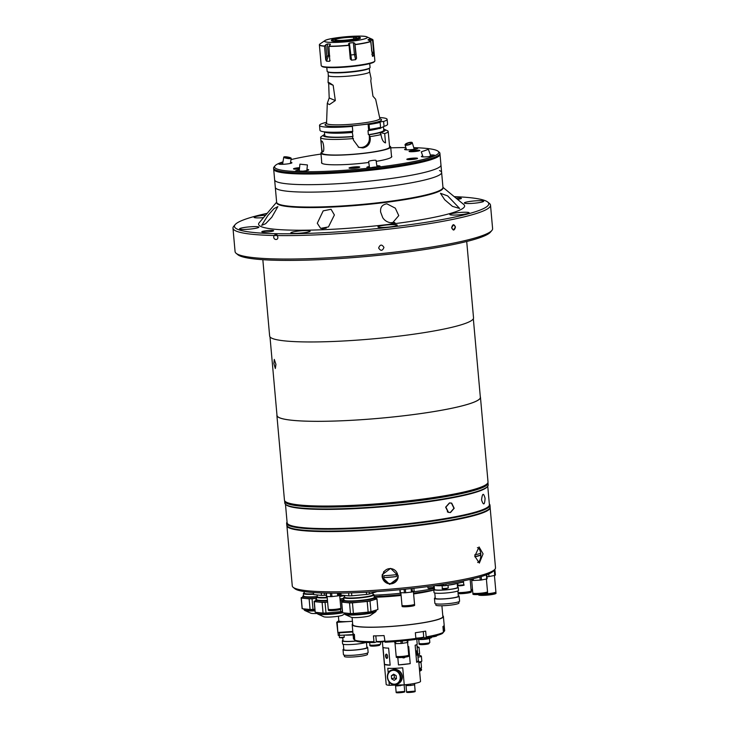 <?xml version="1.0" encoding="UTF-8"?>
<svg xmlns="http://www.w3.org/2000/svg" width="729" height="729" viewBox="0 0 729 729"><rect width="100%" height="100%" fill="white"/><g stroke="black" fill="none" stroke-linecap="round" stroke-linejoin="round"><path stroke-width="1.09" d="M321.908 152.069A35.01 4.101 -5.1 0 0 320.924 153.172A35.01 4.101 -5.1 0 0 363.662 153.372A35.01 4.101 -5.1 0 0 390.68 146.948A35.01 4.101 -5.1 0 0 389.514 146.037M324.432 131.84L324.76 135.512A29.625 3.463 174.9 0 0 352.991 136.46L352.317 136.542L353.565 140.278L358.777 147.331L362.942 147.941C367.899 146.821 370.35 143.622 370.296 138.346L369.348 134.737L369.339 137.945A8.62 8.356 -67.1 0 1 358.203 147.067M383.682 129.124A31.128 3.645 174.9 0 1 384.557 129.425L387.427 130.719A33.935 3.973 174.9 0 1 388.211 131.457L389.605 147.039A33.935 3.973 174.9 0 1 363.416 153.272A33.935 3.973 174.9 0 1 321.999 153.072L320.614 137.489A33.935 3.973 174.9 0 1 321.252 136.624L323.849 134.847A31.128 3.645 174.9 0 1 324.66 134.391M369.439 129.58A33.935 3.973 174.9 0 1 374.779 129.498M388.211 131.457A33.935 3.973 174.9 0 1 384.693 133.58L380.019 132.505L381.358 136.277C382.124 140.105 383.509 142.31 385.523 142.893L384.693 133.58M381.203 134.546A33.935 3.973 174.9 0 1 370.141 136.615M326.756 123.666L326.31 123.939L326.556 123.283A26.754 3.126 -5.1 0 0 359.206 123.483A26.754 3.126 -5.1 0 0 379.845 118.526L375.635 99.235L372.956 96.219L370.806 80.955L371.097 78.468L369.639 71.788A20.74 2.424 174.9 0 1 353.638 75.616A20.74 2.424 174.9 0 1 328.323 75.488A20.74 2.424 174.9 0 1 328.323 75.451L328.068 82.432L328.679 83.398L329.189 97.968L327.294 103.372L329.453 104.566L335.322 100.556L329.189 97.968M369.63 71.77A20.74 2.424 174.9 0 1 369.639 71.806L369.321 68.253M369.721 63.633L370.068 67.469A21.542 2.524 174.9 0 1 369.658 68.025L368.91 68.535A20.74 2.424 174.9 0 1 353.301 71.806A20.74 2.424 174.9 0 1 328.469 72.144L327.64 71.77A21.542 2.524 174.9 0 1 327.139 71.305L326.802 67.46M369.658 68.025A21.542 2.524 174.9 0 1 353.437 71.424A21.542 2.524 174.9 0 1 327.64 71.77M322.683 151.723C324.715 152.662 323.712 141.353 321.726 141.071C320.587 140.023 321.598 151.34 322.683 151.723L322.829 151.741M379.627 117.533A33.935 3.973 174.9 0 1 387.126 119.337A33.935 3.973 174.9 0 1 383.609 121.461L384.046 126.381A33.935 3.973 174.9 0 0 387.573 124.258L387.126 119.337M369.503 129.416L369.065 124.495L368.099 124.085L368.683 130.619L369.503 129.416A33.935 3.973 174.9 0 0 380.565 127.347L380.128 122.417L379.08 121.98L383.609 121.461M380.565 127.347L379.864 128.596L379.572 127.575M379.937 128.477L384.046 126.381M380.128 122.417A33.935 3.973 174.9 0 1 369.065 124.495M335.322 100.556L333.171 85.293L328.679 83.398C327.148 81.52 328.642 82.149 333.171 85.293M368.099 124.085L351.369 126.017L352.335 126.418A33.935 3.973 174.9 0 1 319.53 125.37A33.935 3.973 174.9 0 1 326.592 122.262M352.335 126.418L352.772 131.348L352.262 132.678L351.852 131.42M352.772 131.348A33.935 3.973 174.9 0 1 319.967 130.291L319.53 125.37M352.617 136.669A31.128 3.645 174.9 0 1 323.849 134.847M330.027 133.024A29.625 3.463 174.9 0 1 333.399 132.25M352.991 136.46L352.326 132.505M351.952 132.523A29.625 3.463 174.9 0 1 324.596 131.858M338.621 133.197L338.529 132.177M368.683 130.619L367.999 130.691L368.364 134.692L369.038 134.61M374.697 128.568A29.625 3.463 174.9 0 1 378.151 128.732M383.463 126.728L383.773 130.236A29.625 3.463 174.9 0 1 368.364 134.692M379.645 128.313A29.625 3.463 174.9 0 1 369.074 130.527M353.419 138.546A33.935 3.973 174.9 0 1 320.614 137.489M333.481 133.188A33.935 3.973 174.9 0 1 337.7 132.478L337.764 133.216M384.557 129.425A31.128 3.645 174.9 0 1 380.912 132.396M380.219 132.587A31.128 3.645 174.9 0 1 369.348 134.737M348.462 40.159L348.088 39.885A10.771 1.258 174.9 0 1 335.149 39.803A10.771 1.258 174.9 0 1 335.55 39.402L335.613 40.113M335.75 40.15L335.677 39.348A10.771 1.258 174.9 0 1 343.459 37.826A10.771 1.258 174.9 0 1 353.574 37.288L353.729 39.011M335.677 39.348L334.137 39.43A12.393 1.449 174.9 0 1 334.21 39.393L332.287 39.603M332.333 39.494A14.352 1.677 174.9 0 1 342.238 37.534L342.676 37.717A12.393 1.449 174.9 0 1 343.514 37.626L343.067 37.671M356.098 36.887L354.604 37.042A12.393 1.449 174.9 0 1 354.75 37.051L353.574 37.288M343.077 37.434A14.352 1.677 174.9 0 1 356.034 36.76M354.012 38.956L353.866 37.297L355.041 37.061A12.393 1.449 174.9 0 1 355.187 37.07L356.618 36.787A14.352 1.677 174.9 0 1 360.135 37.452A14.352 1.677 174.9 0 1 359.67 38.072L357.793 38.172A12.393 1.449 174.9 0 1 357.547 38.291L359.689 38.591M349.61 40.596L349.073 39.967A12.393 1.449 174.9 0 1 348.863 39.995L348.508 39.84A10.771 1.258 174.9 0 0 356.609 37.89A10.771 1.258 174.9 0 0 353.866 37.297M359.424 38.19A14.352 1.677 174.9 0 1 349.519 40.15M349.136 40.651L349.073 39.967M348.927 40.669L348.863 39.995M348.444 40.04A12.393 1.449 174.9 0 1 348.234 40.068L348.681 40.25A14.352 1.677 174.9 0 1 335.723 40.924L337.153 40.642A12.393 1.449 174.9 0 1 336.57 40.614L334.994 41.353M335.13 40.897A14.352 1.677 174.9 0 1 331.604 40.004A14.352 1.677 174.9 0 1 332.078 39.612L333.955 39.512A12.393 1.449 174.9 0 1 334.01 39.484L335.55 39.402M330.119 44.068L330.191 44.934L330.119 44.068A23.866 2.788 174.9 0 1 327.321 43.959L328.387 55.942L326.537 61.19L325.745 59.86L326.811 56.069L325.799 44.761L324.596 46.027A26.827 3.135 174.9 0 1 320.149 45.28A26.827 3.135 174.9 0 1 319.876 44.041L324.815 40.651A21.597 2.524 174.9 0 1 326.546 39.895M372.874 39.767A26.937 3.153 174.9 0 1 373.029 40.068L374.879 60.844A26.937 3.153 174.9 0 1 374.724 61.227A26.937 3.153 174.9 0 1 349.656 66.257A26.937 3.153 174.9 0 1 321.917 66.248A26.937 3.153 174.9 0 1 321.443 65.984A26.937 3.153 174.9 0 1 321.225 65.628L319.375 44.852A26.937 3.153 174.9 0 1 319.475 44.533M325.745 59.86L324.533 46.228A26.937 3.153 174.9 0 1 320.058 45.471A26.937 3.153 174.9 0 1 319.375 44.852M374.724 61.227L374.241 61.801A26.39 3.089 174.9 0 1 349.674 66.722A26.39 3.089 174.9 0 1 322.482 66.722A26.39 3.089 174.9 0 1 322.027 66.467L321.443 65.984M360.162 37.662A14.598 1.704 174.9 0 1 349.009 40.66A14.598 1.704 174.9 0 1 331.75 40.897A14.598 1.704 174.9 0 1 331.613 40.213M326.537 61.19A26.937 3.153 -5.1 0 0 329.417 61.3L330.128 60.48M348.498 43.831L349.063 45.353A26.937 3.153 174.9 0 1 328.925 46.401L329.818 61.136M330.456 44.214L328.925 46.401M348.535 43.977L349.364 43.066L351.506 60.152L350.284 58.985L349.063 45.353M351.506 60.152A26.937 3.153 -5.1 0 0 355.615 59.678L354.44 54.584L353.365 42.601A23.866 2.788 174.9 0 1 349.364 43.066M349.938 55.112L350.439 55.049A23.866 2.788 -5.1 0 0 354.44 54.584L355.816 54.557L356.554 58.256L355.615 59.678M353.365 42.601L354.804 43.257L355.816 54.557M356.554 58.256L354.804 43.257M368.008 39.794L370.733 41.58A26.937 3.153 174.9 0 1 355.342 44.624M371.562 50.893L373.831 54.32L373.722 55.75A26.937 3.153 -5.1 0 1 372.492 56.333L370.733 41.58M369.43 40.788L369.284 39.12A23.866 2.788 174.9 0 1 368.081 39.685L368.109 39.977M373.722 55.75L371.881 54.484M369.284 39.12L370.706 39.585L371.708 50.884M373.831 54.32L372.61 40.687L370.706 39.585M373.029 40.068A26.937 3.153 174.9 0 1 372.61 40.687M325.799 44.761L327.321 43.959M372.218 39.275A26.827 3.135 174.9 0 1 372.282 39.302A26.827 3.135 174.9 0 1 372.492 40.505M383.946 247.423C382.479 251.04 380.711 251.232 378.633 247.978C380.091 244.352 381.868 244.169 383.946 247.423C382.488 251.049 380.711 251.232 378.633 247.978C380.101 244.361 381.868 244.169 383.946 247.423M232.979 228.159L235.075 251.596A129.279 15.127 -5.1 0 0 236.123 253.291A129.279 15.127 -5.1 0 0 392.858 252.343A129.279 15.127 -5.1 0 0 491.865 230.473A129.279 15.127 -5.1 0 0 492.604 228.614L490.517 205.168A129.279 15.127 -5.1 0 1 390.762 228.906A129.279 15.127 -5.1 0 1 277.23 235.558C280.064 240.871 272.136 240.734 274.031 235.503A129.279 15.127 -5.1 0 0 277.23 235.558C280.054 240.88 272.136 240.734 274.031 235.503C275.881 233.954 276.947 233.973 277.23 235.558C276.947 233.973 275.881 233.954 274.031 235.503A129.279 15.127 -5.1 0 1 232.979 228.159A129.279 15.127 -5.1 0 1 233.717 226.3L235.175 224.578A127.666 14.935 -5.1 0 0 390.261 227.147A127.666 14.935 -5.1 0 0 487.719 202.042A127.666 14.935 -5.1 0 0 454.222 196.639M455.434 226.983L453.474 230.063L451.634 227.758L453.629 224.678L455.434 226.983C454.495 230.674 453.228 230.938 451.634 227.758C452.618 224.067 453.875 223.803 455.434 226.974M452.454 206.362L444.708 199.746L440.444 193.276L447.679 195.919L459.644 208.458L452.454 206.362M276.692 202.507A83.489 9.769 -5.1 0 0 378.588 203.254A83.489 9.769 -5.1 0 0 442.95 187.663M380.584 210.162C380.72 206.644 382.816 204.521 386.862 203.801L395.309 208.166L398.754 215.611L392.412 223.001C388.083 222.682 384.876 220.933 382.771 217.752L380.584 211.948L380.584 210.162M276.628 202.197L259.178 222.773A103.427 12.101 -5.1 0 0 384.821 224.86A103.427 12.101 -5.1 0 0 463.772 204.512L442.959 187.353M396.148 200.584A103.427 12.101 -5.1 0 0 394.662 200.648M328.46 226.929L320.651 228.368L317.288 223.265L323.184 210.863L331.057 209.287L334.392 214.964L328.46 226.929M271.817 217.215L265.629 223.712L261.702 225.352L267.835 215.538L273.949 208.658L277.877 206.608L271.817 217.215M471.818 201.186A9.696 1.13 -5.1 0 0 464.337 202.972A9.696 1.13 -5.1 0 0 476.174 203.026A9.696 1.13 -5.1 0 0 483.655 201.25A9.696 1.13 -5.1 0 0 471.818 201.186M457.283 212.74A9.696 1.13 -5.1 0 0 449.802 214.517A9.696 1.13 -5.1 0 0 461.639 214.572A9.696 1.13 -5.1 0 0 469.121 212.795A9.696 1.13 -5.1 0 0 457.283 212.74M385.422 225.115A9.696 1.13 -5.1 0 0 377.941 226.892A9.696 1.13 -5.1 0 0 389.778 226.947A9.696 1.13 -5.1 0 0 397.259 225.17A9.696 1.13 -5.1 0 0 385.422 225.115M298.334 231.066A9.696 1.13 -5.1 0 0 290.853 232.843A9.696 1.13 -5.1 0 0 302.69 232.897A9.696 1.13 -5.1 0 0 310.171 231.12A9.696 1.13 -5.1 0 0 298.334 231.066M247.031 227.102A9.696 1.13 -5.1 0 0 239.549 228.888A9.696 1.13 -5.1 0 0 251.387 228.942A9.696 1.13 -5.1 0 0 258.868 227.156A9.696 1.13 -5.1 0 0 247.031 227.102M265.611 215.192A9.696 1.13 -5.1 0 0 261.574 215.556A9.696 1.13 -5.1 0 0 254.093 217.333A9.696 1.13 -5.1 0 0 263.543 217.634M236.123 253.291L237.864 254.731A127.666 14.935 -5.1 0 0 392.639 253.792A127.666 14.935 -5.1 0 0 490.407 232.187L491.865 230.473M490.517 205.168A129.279 15.127 -5.1 0 0 489.46 203.473L487.719 202.042M266.386 230.674A5.923 0.693 -5.1 0 0 261.811 231.758A5.923 0.693 -5.1 0 0 269.047 231.795A5.923 0.693 -5.1 0 0 273.621 230.701A5.923 0.693 -5.1 0 0 266.386 230.674M457.53 199.372A5.923 0.693 -5.1 0 0 461.393 198.37A5.923 0.693 -5.1 0 0 456.062 198.151M267.188 213.333A127.666 14.935 -5.1 0 0 235.175 224.578M326.519 206.735A103.427 12.101 -5.1 0 0 325.034 206.927M299.036 206.863A80.472 9.413 -5.1 0 0 377.904 202.972A80.472 9.413 -5.1 0 0 421.726 195.91M487.437 483.464L486.945 484.029A101.641 11.892 174.9 0 1 409.097 501.233A101.641 11.892 174.9 0 1 285.868 501.98L285.294 501.497A102.188 11.956 -5.1 0 0 409.179 500.75A102.188 11.956 -5.1 0 0 487.437 483.464A102.188 11.956 -5.1 0 0 488.02 481.997L480.457 397.269A102.188 11.956 -5.1 0 0 480.302 396.731M276.956 414.883A102.188 11.956 -5.1 0 0 276.892 415.439A102.188 11.956 -5.1 0 0 401.615 416.031A102.188 11.956 -5.1 0 0 480.457 397.269M269.994 336.898L277.002 415.43A102.078 11.937 -5.1 0 0 401.588 416.022A102.078 11.937 -5.1 0 0 480.347 397.278L473.34 318.755M273.885 363.516L274.286 359.406L275.936 364.382L275.334 368.51L273.885 363.516M262.832 259.697L269.648 336.06A102.342 11.974 -5.1 0 0 394.562 336.652A102.342 11.974 -5.1 0 0 473.531 317.862L466.715 241.499M276.892 415.439L284.456 500.158A102.188 11.956 -5.1 0 0 285.294 501.497M392.858 222.974L391.573 222.992M449.647 502.91L445.893 507.12L448.426 512.277L450.504 512.505L454.185 508.277L451.698 503.128L449.647 502.91M481.559 499.921C482.352 493.077 483.527 492.549 485.077 498.326C484.657 505.17 483.482 505.698 481.559 499.921C482.352 493.077 483.527 492.549 485.077 498.326C484.657 505.17 483.482 505.698 481.559 499.921M285.476 504.258L287.126 522.748A101.541 11.883 -5.1 0 0 411.047 523.34A101.541 11.883 -5.1 0 0 489.396 504.696L487.747 486.207M287.062 522.064A102.078 11.937 -5.1 0 0 286.634 523.331A102.078 11.937 -5.1 0 0 411.22 523.923A102.078 11.937 -5.1 0 0 489.979 505.179A102.078 11.937 -5.1 0 0 489.332 504.012M286.634 523.331L286.798 525.199A102.078 11.937 -5.1 0 0 287.636 526.529A102.078 11.937 -5.1 0 0 411.384 525.782A102.078 11.937 -5.1 0 0 489.56 508.514A102.078 11.937 -5.1 0 0 490.143 507.047L489.979 505.179M489.56 508.514L489.077 509.088A101.541 11.883 174.9 0 1 411.311 526.265A101.541 11.883 174.9 0 1 288.21 527.012L287.636 526.529M450.267 512.542L448.189 512.314L445.647 507.174L449.41 502.955L451.47 503.174L453.957 508.295L450.267 512.542M284.656 501.215L284.829 503.083A102.078 11.937 -5.1 0 0 285.659 504.422L286.242 504.896A101.541 11.883 -5.1 0 0 409.343 504.149A101.541 11.883 -5.1 0 0 487.1 486.972L487.592 486.398A102.078 11.937 -5.1 0 0 488.175 484.931L488.002 483.072A102.078 11.937 174.9 0 1 409.242 501.807A102.078 11.937 174.9 0 1 284.656 501.215A102.078 11.937 174.9 0 1 284.684 500.823M285.659 504.422A102.078 11.937 -5.1 0 0 409.416 503.675A102.078 11.937 -5.1 0 0 487.592 486.398M494.927 569.258L493.469 570.98A100.411 11.746 174.9 0 1 416.578 587.966A100.411 11.746 174.9 0 1 294.844 588.704L293.104 587.273A102.024 11.937 -5.1 0 0 416.797 586.526A102.024 11.937 -5.1 0 0 494.927 569.258A102.024 11.937 -5.1 0 0 495.51 567.8L490.134 507.584A102.024 11.937 -5.1 0 0 490.125 507.457M474.789 556.191L479.062 546.932L483.072 553.84L479.345 563.089L474.789 556.191M286.898 525.6A102.024 11.937 -5.1 0 0 286.898 525.727A102.024 11.937 -5.1 0 0 411.42 526.311A102.024 11.937 -5.1 0 0 490.134 507.584M382.105 577.04L382.251 574.662L390.635 568.383L398.198 575.673L398.052 578.051L389.66 584.394L382.105 577.04M382.306 574.425A8.083 8.019 -167.9 0 0 389.641 583.874A8.083 8.019 -167.9 0 0 398.098 577.815M286.898 525.727L292.274 585.934A102.024 11.937 -5.1 0 0 293.104 587.273M383.654 571.582A58.174 6.807 174.9 0 1 384.21 571.518M343.149 600.459L343.268 601.735A16.056 1.877 -5.1 0 0 351.752 602.628A16.056 1.877 -5.1 0 0 375.244 598.883L375.125 597.598A16.056 1.877 174.9 0 1 351.642 601.352A16.056 1.877 174.9 0 1 343.149 600.459A16.056 1.877 174.9 0 1 343.241 600.222L343.532 599.885A15.728 1.841 -5.1 0 0 351.761 600.988A15.728 1.841 -5.1 0 0 368.027 599.438A15.728 1.841 -5.1 0 0 374.651 597.106A15.728 1.841 -5.1 0 0 374.214 596.887M345.063 614.492L351.223 617.263A9.705 1.139 -5.1 0 0 356.135 617.591A9.705 1.139 -5.1 0 0 370.159 615.568L375.736 611.749A15.728 1.841 174.9 0 1 353.018 615.021A15.728 1.841 174.9 0 1 345.063 614.492L344.325 613.618A16.056 1.877 -5.1 0 0 352.818 614.52A16.056 1.877 -5.1 0 0 376.301 610.765L375.736 611.749M368.145 612.132L353.401 613.49L352.453 602.837L367.197 601.471L368.145 612.132A17.778 2.078 -5.1 0 0 370.961 611.677L370.013 601.015L376.929 598.874A17.778 2.078 -5.1 0 0 376.957 598.728A17.778 2.078 -5.1 0 0 376.811 598.491L375.198 598.327M367.197 601.471A17.778 2.078 -5.1 0 0 370.013 601.015M350.467 613.563L342.648 612.779L341.701 602.118L349.519 602.91L350.467 613.563A17.778 2.078 -5.1 0 0 353.401 613.49M349.519 602.91A17.778 2.078 -5.1 0 0 352.453 602.837M343.222 601.234L341.582 601.744A17.778 2.078 -5.1 0 0 341.546 601.89L342.502 612.542A17.778 2.078 -5.1 0 0 342.648 612.779M374.25 597.233A15.245 1.786 174.9 0 1 367.452 599.466A15.245 1.786 174.9 0 1 351.989 600.915A15.245 1.786 174.9 0 1 343.951 599.94M374.651 597.106L374.998 597.388A16.056 1.877 174.9 0 1 375.125 597.598M376.929 598.874L377.886 609.526A17.778 2.078 -5.1 0 0 377.914 609.38L376.957 598.728M377.886 609.526L370.961 611.677M372.883 592.905L373.038 594.673A14.234 1.668 174.9 0 1 371.38 595.62A14.234 1.668 174.9 0 1 355.506 597.853A14.234 1.668 174.9 0 1 344.689 597.206L344.535 595.438A15.209 1.777 174.9 0 1 339.769 596.477M376.328 591.629L376.328 591.693A17.778 2.078 174.9 0 1 376.301 591.839L369.384 593.989A17.778 2.078 174.9 0 1 366.569 594.445L351.825 595.803A17.778 2.078 174.9 0 1 348.89 595.875L341.072 595.092A17.778 2.078 174.9 0 1 340.953 594.709L341.035 594.682M341.072 595.092L340.89 593.133A14.234 1.668 174.9 0 1 339.122 593.47M348.635 592.969L348.89 595.875M351.825 595.803L351.56 592.877M366.368 592.23L366.569 594.445M369.384 593.989L369.211 592.076M373.202 594.308L373.685 594.518A15.209 1.777 174.9 0 1 374.032 594.855A15.209 1.777 174.9 0 1 372.264 595.866A15.209 1.777 174.9 0 1 355.305 598.254A15.209 1.777 174.9 0 1 343.742 597.552A15.209 1.777 174.9 0 1 344.024 597.169L344.462 596.869A14.744 1.722 -5.1 0 0 353.948 597.999A14.744 1.722 -5.1 0 0 371.836 595.611A14.744 1.722 -5.1 0 0 373.202 594.308A14.744 1.722 -5.1 0 0 373.002 594.226M413.698 605.006A6.306 0.738 -5.1 0 0 412.687 604.952M403.948 605.735A6.306 0.738 -5.1 0 0 402.964 605.972M402.344 605.58A6.306 0.738 -5.1 0 0 402.034 605.845L402.089 606.428A6.306 0.738 -5.1 0 0 402.244 606.574A6.306 0.738 -5.1 0 0 409.106 606.537A6.306 0.738 -5.1 0 0 414.637 605.307L414.591 604.724A6.306 0.738 -5.1 0 0 414.427 604.578A6.306 0.738 -5.1 0 0 414.236 604.514M402.034 605.845A6.306 0.738 -5.1 0 0 402.198 605.99A6.306 0.738 -5.1 0 0 409.051 605.954A6.306 0.738 -5.1 0 0 414.591 604.724M402.754 605.653A5.668 0.665 -5.1 0 0 402.809 605.917A5.668 0.665 -5.1 0 0 409.516 605.826A5.668 0.665 -5.1 0 0 413.844 604.66M400.859 592.677L401.989 605.371A6.306 0.738 -5.1 0 0 402.153 605.517A6.306 0.738 -5.1 0 0 409.015 605.48A6.306 0.738 -5.1 0 0 414.546 604.259L413.398 591.419M400.121 589.697L400.385 592.659A7.108 0.829 174.9 0 1 400.203 592.595A7.108 0.829 174.9 0 1 400.084 592.531L399.838 589.725M412.095 588.476L412.404 591.893A7.108 0.829 174.9 0 1 411.429 592.085L405.679 592.75A7.108 0.829 174.9 0 1 404.413 592.814L400.385 592.659M413.881 588.276L414.127 591.073L412.404 591.893M404.103 589.314L404.413 592.814M405.37 589.187L405.679 592.75M411.12 588.576L411.429 592.085M339.96 608.843A6.306 0.738 -5.1 0 0 338.949 608.788M330.21 609.572A6.306 0.738 -5.1 0 0 329.226 609.809M328.606 609.417A6.306 0.738 -5.1 0 0 328.296 609.681L328.351 610.264A6.306 0.738 -5.1 0 0 328.506 610.41A6.306 0.738 -5.1 0 0 335.367 610.373A6.306 0.738 -5.1 0 0 340.899 609.143L340.853 608.56A6.306 0.738 -5.1 0 0 340.689 608.414A6.306 0.738 -5.1 0 0 340.498 608.351M328.296 609.681A6.306 0.738 -5.1 0 0 328.46 609.827A6.306 0.738 -5.1 0 0 335.313 609.79A6.306 0.738 -5.1 0 0 340.853 608.56M329.016 609.49A5.668 0.665 -5.1 0 0 329.071 609.754A5.668 0.665 -5.1 0 0 335.777 609.663A5.668 0.665 -5.1 0 0 340.106 608.496M327.121 596.513L328.25 609.207A6.306 0.738 -5.1 0 0 328.414 609.353A6.306 0.738 -5.1 0 0 335.276 609.316A6.306 0.738 -5.1 0 0 340.808 608.086L339.659 595.256M338.648 595.575A6.306 0.738 -5.1 0 0 339.65 595.083A6.306 0.738 -5.1 0 0 339.486 594.937A6.306 0.738 -5.1 0 0 338.584 594.764M326.346 593.105L326.647 596.495A7.108 0.829 174.9 0 1 326.474 596.431A7.108 0.829 174.9 0 1 326.346 596.368L326.054 593.096M330.365 593.16L330.674 596.65L326.647 596.495M331.64 593.169L331.95 596.586A7.108 0.829 174.9 0 1 330.674 596.65M337.445 593.169L337.691 595.921L331.95 596.586M338.438 593.16L338.666 595.73A7.108 0.829 174.9 0 1 337.691 595.921M338.575 594.727L340.088 594.782A7.108 0.829 174.9 0 1 340.388 594.91L338.666 595.73M471.052 589.524A8.784 1.03 -5.1 0 0 472.501 589.515M471.089 589.998A7.901 0.92 -5.1 0 0 472.547 589.998M471.107 590.135A8.784 1.03 -5.1 0 0 472.556 590.116M471.162 590.891A8.784 1.03 -5.1 0 0 472.629 590.882M473.176 593.26A7.381 0.866 -5.1 0 0 472.866 593.552L472.921 594.19A7.381 0.866 -5.1 0 0 481.933 594.235A7.381 0.866 -5.1 0 0 487.619 592.877L487.564 592.24A7.381 0.866 -5.1 0 0 487.209 592.012M486.598 592.531A7.381 0.866 -5.1 0 0 485.687 592.467M472.866 593.552A7.381 0.866 -5.1 0 0 481.869 593.588A7.381 0.866 -5.1 0 0 487.564 592.24M474.761 593.442A7.381 0.866 -5.1 0 0 473.868 593.67M473.668 593.36A6.643 0.775 -5.1 0 0 481.705 593.524A6.643 0.775 -5.1 0 0 486.744 592.194M471.663 580.093L472.82 593.041A7.381 0.866 -5.1 0 0 481.823 593.078A7.381 0.866 -5.1 0 0 487.519 591.729L486.389 578.999M472.346 578.908L472.483 580.439L470.834 579.263M486.762 574.725L487.118 578.744A8.347 0.975 174.9 0 1 486.735 578.935L481.514 579.965A8.347 0.975 174.9 0 1 480.22 580.12L473.394 580.466A8.347 0.975 174.9 0 1 472.483 580.439M486.371 574.871L486.735 578.935M481.213 576.575L481.514 579.965M479.937 576.94L480.22 580.12M473.23 578.698L473.394 580.466M483.856 593.971A8.784 1.03 -5.1 0 0 489.123 593.561A8.784 1.03 -5.1 0 0 495.902 591.948L494.426 575.473M493.815 570.579L494.28 570.479A9.969 1.166 -5.1 0 0 494.964 570.16L494.38 569.914M494.964 570.16L495.401 575.09A9.969 1.166 174.9 0 1 494.727 575.409L488.995 576.548A9.969 1.166 174.9 0 1 486.945 576.785M494.28 570.479L494.727 575.409M488.758 573.914L488.995 576.548M478.497 594.527L478.534 594.873A8.784 1.03 -5.1 0 0 489.241 594.928A8.784 1.03 -5.1 0 0 496.021 593.315L495.948 592.559A8.784 1.03 -5.1 0 0 495.529 592.285M494.809 592.905A8.784 1.03 -5.1 0 0 493.724 592.832M479.317 594.472A8.784 1.03 -5.1 0 0 489.177 594.171A8.784 1.03 -5.1 0 0 495.948 592.559M480.338 594.39A7.901 0.92 -5.1 0 0 488.977 594.089A7.901 0.92 -5.1 0 0 494.973 592.504M327.239 597.798A15.209 1.777 174.9 0 1 316.34 597.06A16.056 1.877 174.9 0 1 311.237 597.297A16.056 1.877 174.9 0 1 302.754 596.395L302.863 597.671A16.056 1.877 -5.1 0 0 311.356 598.573A16.056 1.877 -5.1 0 0 316.45 598.318M302.754 596.395A16.056 1.877 174.9 0 1 302.845 596.167L303.136 595.821A15.728 1.841 -5.1 0 0 311.365 596.923A15.728 1.841 -5.1 0 0 316.641 596.659M314.992 610.875A15.728 1.841 174.9 0 1 312.613 610.966A15.728 1.841 174.9 0 1 304.658 610.428L310.827 613.198A9.705 1.139 -5.1 0 0 315.73 613.536A9.705 1.139 -5.1 0 0 317.033 613.481M314.846 609.262L313.005 609.426L312.048 598.773L316.45 598.363M310.071 609.508L302.243 608.715L301.296 598.062L309.114 598.846L310.071 609.508A17.778 2.078 -5.1 0 0 313.005 609.426M309.114 598.846A17.778 2.078 -5.1 0 0 312.048 598.773M302.817 597.169L301.177 597.68A17.778 2.078 -5.1 0 0 301.15 597.826L302.098 608.487A17.778 2.078 -5.1 0 0 302.243 608.715M316.741 596.595A15.245 1.786 174.9 0 1 311.584 596.86A15.245 1.786 174.9 0 1 303.556 595.875M313.47 593.88A14.234 1.668 174.9 0 1 304.285 593.142L304.148 591.547M301.797 591.137L300.658 590.909M313.506 594.272A15.209 1.777 174.9 0 1 303.337 593.497A15.209 1.777 174.9 0 1 304.257 592.786M327.494 600.723A16.056 1.877 174.9 0 1 324.232 600.86A16.056 1.877 174.9 0 1 315.748 599.958L315.857 601.243A16.056 1.877 -5.1 0 0 324.35 602.136A16.056 1.877 -5.1 0 0 327.613 601.999M315.748 599.958A16.056 1.877 174.9 0 1 315.839 599.73L316.131 599.384A15.728 1.841 -5.1 0 0 324.359 600.496A15.728 1.841 -5.1 0 0 327.467 600.368M342.903 612.807A15.728 1.841 174.9 0 1 325.608 614.529A15.728 1.841 174.9 0 1 317.653 613.991L323.822 616.77A9.705 1.139 -5.1 0 0 328.733 617.099A9.705 1.139 -5.1 0 0 342.748 615.076L344.416 613.936M340.543 609.435L340.744 611.64A17.778 2.078 -5.1 0 0 342.393 611.376M342.685 601.398L343.168 600.35M340.17 600.924A17.778 2.078 -5.1 0 0 342.603 600.523M340.744 611.64L326 612.998L325.043 602.336L327.622 602.099M323.065 613.071L315.238 612.287L314.29 601.625L322.109 602.409L323.065 613.071A17.778 2.078 -5.1 0 0 326 612.998M322.109 602.409A17.778 2.078 -5.1 0 0 325.043 602.336M315.812 600.732L314.172 601.243A17.778 2.078 -5.1 0 0 314.144 601.389L315.092 612.05A17.778 2.078 -5.1 0 0 315.238 612.287M340.006 599.047A15.728 1.841 -5.1 0 0 343.815 598.318M327.458 600.304A15.245 1.786 174.9 0 1 324.587 600.423A15.245 1.786 174.9 0 1 316.55 599.438M343.806 598.227A15.245 1.786 174.9 0 1 339.996 598.983M343.842 598.7A16.056 1.877 174.9 0 1 340.033 599.411M340.151 600.696A16.056 1.877 -5.1 0 0 343.341 600.113M343.323 595.311A14.234 1.668 174.9 0 1 339.732 596.067M327.203 597.416A14.234 1.668 174.9 0 1 317.288 596.705L317.124 594.937M321.27 592.959L321.489 595.383L313.661 594.591L313.479 592.54M313.661 594.591A17.778 2.078 174.9 0 1 313.516 594.363L313.352 592.531M326.237 595.137L324.414 595.301L324.214 593.051M324.414 595.301A17.778 2.078 174.9 0 1 321.489 595.383M339.094 593.151L339.158 593.944L338.511 594.007M339.113 593.36A14.234 1.668 174.9 0 1 339.787 593.36M340.944 593.67A17.778 2.078 174.9 0 1 339.158 593.944M316.568 599.694L316.34 597.06A15.209 1.777 174.9 0 1 317.252 596.349M344.307 655.125L344.425 656.428A11.582 1.358 -5.1 0 0 353.966 656.911A11.582 1.358 -5.1 0 0 367.498 654.369L367.38 653.066M343.769 649.092A12.393 1.449 -5.1 0 0 343.013 649.676L343.459 654.688A12.393 1.449 -5.1 0 0 353.656 655.207A12.393 1.449 -5.1 0 0 368.136 652.482L367.689 647.48A12.393 1.449 -5.1 0 0 366.842 647.033M343.013 649.676A12.393 1.449 -5.1 0 0 353.21 650.195A12.393 1.449 -5.1 0 0 367.689 647.48M343.341 644.327L343.815 649.603A11.582 1.358 -5.1 0 0 353.355 650.095A11.582 1.358 -5.1 0 0 366.887 647.552L366.432 642.449M342.985 640.29A12.284 1.44 -5.1 0 0 342.329 640.827L342.603 643.917A12.284 1.44 -5.1 0 0 352.718 644.427A12.284 1.44 -5.1 0 0 365.994 642.431M342.329 640.827A12.284 1.44 -5.1 0 0 352.444 641.338A12.284 1.44 -5.1 0 0 355.971 641.037M342.767 637.829L343.031 640.764A11.582 1.358 -5.1 0 0 352.563 641.247A11.582 1.358 -5.1 0 0 355.88 640.964M339.031 632.845L352.845 631.961M338.028 632.799L338.265 635.424L353.091 634.622M339.331 632.863L339.568 635.533M352.426 621.263A14.006 1.64 174.9 0 1 350.348 621.427A14.006 1.64 174.9 0 1 338.812 620.835L338.402 616.205M338.803 620.689L336.707 622.274L337.873 632.708L337.19 622.311L352.435 621.281M338.092 632.435L352.8 631.442M337.873 632.708L352.836 631.915M337.19 622.311A19.391 2.269 174.9 0 1 336.707 622.274M434.138 585.733L434.466 589.451A11.582 1.358 -5.1 0 0 437.564 590.089A11.582 1.358 -5.1 0 0 450.285 589.305A11.582 1.358 -5.1 0 0 457.539 587.392L457.183 583.382M436.024 585.469L446.084 585.578L463.343 582.161L463.334 580.867M443.688 584.33L443.815 585.77M445.948 583.975L446.084 585.578M463.234 580.885L463.343 582.161M435.751 603.812L435.869 605.116A11.582 1.358 -5.1 0 0 438.967 605.753A11.582 1.358 -5.1 0 0 451.688 604.97A11.582 1.358 -5.1 0 0 458.933 603.056L458.823 601.762M435.213 597.78A12.393 1.449 -5.1 0 0 434.448 598.363L434.894 603.375A12.393 1.449 -5.1 0 0 438.22 604.059A12.393 1.449 -5.1 0 0 451.825 603.22A12.393 1.449 -5.1 0 0 459.58 601.17L459.133 596.167A12.393 1.449 -5.1 0 0 458.277 595.721M434.448 598.363A12.393 1.449 -5.1 0 0 437.774 599.056A12.393 1.449 -5.1 0 0 451.379 598.217A12.393 1.449 -5.1 0 0 459.133 596.167M434.785 593.014L435.259 598.299A11.582 1.358 -5.1 0 0 438.357 598.937A11.582 1.358 -5.1 0 0 451.078 598.154A11.582 1.358 -5.1 0 0 458.331 596.24L457.858 590.955M434.42 588.977A12.284 1.44 -5.1 0 0 433.773 589.515L434.047 592.604A12.284 1.44 -5.1 0 0 437.336 593.278A12.284 1.44 -5.1 0 0 450.823 592.449A12.284 1.44 -5.1 0 0 458.514 590.417L458.231 587.328A12.284 1.44 -5.1 0 0 457.493 586.918M433.773 589.515A12.284 1.44 -5.1 0 0 437.063 590.189A12.284 1.44 -5.1 0 0 450.549 589.36A12.284 1.44 -5.1 0 0 458.231 587.328M463.188 582.189L461.785 582.471M447.652 585.269L446.248 585.551M445.856 585.597L444.043 585.751M443.66 585.761L442.348 585.715M457.994 592.549A7.381 0.866 -5.1 0 0 466.223 592.112A7.381 0.866 -5.1 0 0 471.171 590.845L470.15 579.418M468.182 592.34A4.31 0.501 -5.1 0 0 468.209 592.267L468.173 591.82M470.715 591.729A7.381 0.866 -5.1 0 0 469.33 591.593M458.04 593.06A7.381 0.866 -5.1 0 0 466.268 592.622A7.381 0.866 -5.1 0 0 471.216 591.356A7.381 0.866 -5.1 0 0 471.025 591.192A7.381 0.866 -5.1 0 0 470.861 591.137M458.104 593.698A7.381 0.866 -5.1 0 0 466.332 593.26A7.381 0.866 -5.1 0 0 471.271 592.003L471.216 591.356M459.589 592.586L459.625 593.041A4.31 0.501 -5.1 0 0 459.662 593.096M477.641 562.487A7.545 3.918 89 0 0 480.776 553.949A7.545 3.918 89 0 0 477.422 547.597M474.861 556.792A18.38 2.151 -5.1 0 0 480.593 555.106A6.206 3.226 89 0 0 480.548 554.14A6.206 3.226 89 0 0 480.42 553.183A18.38 2.151 174.9 0 1 474.734 554.86M480.593 555.106L474.852 556.737M397.724 575.436A7.545 7.481 -167.9 0 0 389.55 568.611A7.545 7.481 -167.9 0 0 382.707 576.712A7.545 7.481 -167.9 0 0 390.881 583.528A7.545 7.481 -167.9 0 0 397.724 575.436M396.385 576.575A6.206 6.16 -167.9 0 0 396.212 574.652A18.38 2.151 174.9 0 1 384.01 575.691A6.206 6.16 -167.9 0 0 384.183 577.614A18.38 2.151 -5.1 0 0 396.385 576.575L384.183 577.614M407.976 646.696A17.241 2.014 -5.1 0 0 408.714 646.587L410.236 663.636A17.241 2.014 174.9 0 1 398.471 664.912L397.815 657.604M384.529 664.42L383.007 647.37A17.241 2.014 -5.1 0 0 388.63 648.117L390.152 665.167A17.241 2.014 174.9 0 1 384.529 664.42L390.152 665.167M388.211 673.022L387.782 668.247A17.241 2.014 174.9 0 0 402.727 667.791L404.249 684.841A17.241 2.014 -5.1 0 0 418.792 682.426A17.241 2.014 -5.1 0 0 420.524 681.369L418.719 661.121A17.241 2.014 174.9 0 1 416.988 662.178A17.241 2.014 174.9 0 1 416.66 662.287L415.138 645.229A17.241 2.014 -5.1 0 0 415.466 645.129A17.241 2.014 -5.1 0 0 417.198 644.072L416.76 639.142M382.388 641.83L386.188 684.431A17.241 2.014 -5.1 0 0 389.304 685.296L404.249 684.841M388.985 681.697L389.304 685.296M417.024 652.71L416.578 650.842L416.432 653.266L416.888 655.134L417.024 652.71M416.551 654.186L416.377 651.826M416.66 662.287L418.318 660.738A17.241 2.014 174.9 0 1 418.719 661.121M416.87 644.509L418.318 660.738M402.463 657.585A2.151 2.114 120.1 0 0 405.023 657.157M402.28 657.458A2.151 2.114 120.1 0 0 405.187 657.139M398.471 664.912L410.236 663.636M385.568 656.136A2.151 0.984 -98.6 0 0 386.771 658.405A2.151 0.984 -98.6 0 0 387.591 656.401A2.151 0.984 -98.6 0 0 386.388 654.141A2.151 0.984 -98.6 0 0 385.568 656.136M386.507 654.168A2.151 0.984 -98.6 0 0 386.042 656.064A2.151 0.984 -98.6 0 0 387.126 658.305M394.644 669.322A7.545 6.698 -108.3 0 0 392.949 669.614L391.774 670.006A7.545 6.698 -108.3 0 0 387.527 678.325A7.545 6.698 -108.3 0 0 394.799 684.631A7.545 6.698 -108.3 0 0 396.503 684.331A7.545 6.698 -108.3 0 0 400.75 676.002A7.545 6.698 -108.3 0 0 393.469 669.705A7.545 6.698 -108.3 0 0 391.774 670.006C384.356 671.974 387.108 685.324 394.772 684.631L397.669 683.939A7.545 6.698 -108.3 0 0 401.925 675.619A7.545 6.698 -108.3 0 0 394.644 669.322M396.175 675.637L393.624 674.17L391.355 675.783L391.628 678.854L394.179 680.321L396.448 678.708L396.175 675.637M394.462 674.644L391.355 675.783M394.17 674.854L394.444 677.924L396.166 678.909M394.444 677.924L391.628 678.854M401.36 680.631A6.998 6.224 -108.3 0 0 402.29 676.357A6.998 6.224 -108.3 0 0 397.879 670.088M415.594 639.087L421.435 639.351A33.397 3.909 -5.1 0 0 430.584 636.964M421.326 638.176L421.435 639.351M419.658 639.269A7.545 0.884 -5.1 0 1 417.444 639.169L419.257 639.451A5.385 0.629 -5.1 0 0 424.087 639.388A5.385 0.629 -5.1 0 0 428.907 638.604A5.385 0.629 -5.1 0 0 428.953 638.586A5.385 0.629 -5.1 0 0 428.998 638.568M422.31 639.178A7.545 0.884 -5.1 0 0 430.784 637.957A7.545 0.884 -5.1 0 0 430.848 637.939A7.545 0.884 -5.1 0 0 431.541 637.492L431.495 636.936A7.545 0.884 -5.1 0 0 431.386 636.8M426.693 638.194A7.545 0.884 -5.1 0 0 430.73 637.401A7.545 0.884 -5.1 0 0 431.495 636.936M431.121 637.246A7.545 0.884 -5.1 0 0 430.201 637.119M428.114 637.975A5.385 0.629 -5.1 0 0 427.549 637.966M417.735 654.223L419.612 653.603L419.038 647.206L418.072 647.243A4.347 0.51 -5.1 0 1 417.644 647.534L417.152 647.698M417.872 655.754A4.848 0.565 -5.1 0 0 419.303 655.216L419.175 653.749M417.999 657.175A6.843 0.802 -5.1 0 0 421.389 656.173A6.843 0.802 -5.1 0 0 421.234 656.027L419.293 655.152M418.865 662.779A5.923 0.693 -5.1 0 0 420.961 662.132L421.781 661.157A6.843 0.802 -5.1 0 0 421.827 661.057L421.389 656.173M418.801 662.005A6.843 0.802 -5.1 0 0 421.781 661.157M419.385 668.584A5.604 0.656 -5.1 0 0 421.162 668.019L421.453 667.673A5.923 0.693 -5.1 0 0 421.49 667.591L420.998 662.087M419.357 668.32A5.923 0.693 -5.1 0 0 421.453 667.673M419.467 669.541A5.55 0.647 -5.1 0 0 421.18 668.83A5.55 0.647 -5.1 0 0 420.496 668.648M419.494 669.787A5.768 0.674 -5.1 0 0 421.462 669.094A5.768 0.674 -5.1 0 0 421.417 669.022L421.18 668.83M419.612 671.117A4.83 0.565 -5.1 0 0 420.569 670.789L421.435 670.197A5.768 0.674 -5.1 0 0 421.544 670.051L421.462 669.094M419.576 670.744A5.768 0.674 -5.1 0 0 421.435 670.197M419.457 669.422A4.848 0.565 -5.1 0 0 420.533 668.958L420.469 668.329M419.038 647.206L417.17 647.826M406.727 691.748A4.31 0.501 -5.1 0 0 406.582 691.894L406.609 692.231A4.31 0.501 -5.1 0 0 409.962 692.422A4.31 0.501 -5.1 0 0 414.765 691.73A4.31 0.501 -5.1 0 0 415.193 691.466L415.166 691.128A4.31 0.501 -5.1 0 0 415.001 691.01M406.582 691.894A4.31 0.501 -5.1 0 0 409.935 692.094A4.31 0.501 -5.1 0 0 414.728 691.393A4.31 0.501 -5.1 0 0 415.166 691.128M407.028 691.812L414.719 691.128A4.31 0.501 -5.1 0 0 415.138 690.864L414.601 684.804M405.998 685.315L406.554 691.63A4.31 0.501 -5.1 0 0 409.908 691.821A4.31 0.501 -5.1 0 0 414.71 691.128M406.089 684.659L406.181 685.606L410.637 685.47L414.737 684.786L414.619 683.438M405.798 684.686L406.181 685.606M410.509 684.112L410.637 685.47M395.555 685.634L396.111 691.949A4.31 0.501 -5.1 0 0 399.465 692.14A4.31 0.501 -5.1 0 0 404.267 691.447A4.31 0.501 -5.1 0 0 404.695 691.183L404.158 685.123M395.364 685.114L395.738 685.925L397.961 685.861L404.276 684.841M400.121 684.968L400.194 685.789M395.665 685.105L395.738 685.925M396.284 692.067A4.31 0.501 -5.1 0 0 396.139 692.213L396.166 692.55A4.31 0.501 -5.1 0 0 399.519 692.741A4.31 0.501 -5.1 0 0 404.322 692.049A4.31 0.501 -5.1 0 0 404.75 691.785L404.723 691.447A4.31 0.501 -5.1 0 0 404.559 691.329M396.139 692.213A4.31 0.501 -5.1 0 0 399.492 692.413A4.31 0.501 -5.1 0 0 404.285 691.712A4.31 0.501 -5.1 0 0 404.723 691.447M396.585 692.131L404.276 691.447M439.496 170.559A83.489 9.769 174.9 0 1 441.628 172.472A83.489 9.769 174.9 0 1 368.327 188.765A83.489 9.769 174.9 0 1 277.439 189.239A83.489 9.769 174.9 0 1 275.307 187.317A83.489 9.769 -5.1 0 0 377.203 187.8A83.489 9.769 -5.1 0 0 441.628 172.472L442.959 187.399A83.489 9.769 174.9 0 1 369.658 203.683A83.489 9.769 174.9 0 1 278.77 204.156A83.489 9.769 174.9 0 1 276.637 202.243L274.642 179.863A83.489 9.769 -5.1 0 0 376.538 180.345A83.489 9.769 -5.1 0 0 440.963 165.018L439.915 153.29A83.489 9.769 174.9 0 1 375.499 168.618A83.489 9.769 174.9 0 1 273.594 168.135A83.489 9.769 174.9 0 1 274.068 166.941L275.043 165.793A82.413 9.641 -5.1 0 0 375.162 167.451A82.413 9.641 -5.1 0 0 438.074 151.24A82.413 9.641 -5.1 0 0 413.762 147.668M273.594 168.135L273.685 169.201A83.489 9.769 -5.1 0 0 375.59 169.684A83.489 9.769 -5.1 0 1 273.685 169.201L274.642 179.863A83.489 9.769 -5.1 0 0 376.538 180.345A83.489 9.769 -5.1 0 0 440.963 165.018L441.628 172.472M375.59 169.684A83.489 9.769 -5.1 0 0 440.006 154.357A83.489 9.769 -5.1 0 1 375.59 169.684M414.154 149.281A3.773 1.084 -16.6 0 0 414.172 149.035L412.277 142.674A3.773 1.084 -16.6 0 0 409.908 142.365A3.773 1.084 -16.6 0 0 406.099 143.659A3.773 1.084 -16.6 0 0 405.051 144.834A3.773 1.084 -16.6 0 0 407.42 145.144A3.773 1.084 -16.6 0 0 411.22 143.85A3.773 1.084 -16.6 0 0 412.277 142.674M410.491 143.823A2.697 0.775 -16.6 0 0 411.238 142.984A2.697 0.775 -16.6 0 0 409.552 142.756A2.697 0.775 -16.6 0 0 406.828 143.686A2.697 0.775 -16.6 0 0 406.08 144.524A2.697 0.775 -16.6 0 0 407.775 144.752A2.697 0.775 -16.6 0 0 410.491 143.823M428.834 156.635L430.693 155.851L428.397 149.327L421.289 151.832L428.397 149.327M424.059 150.949L427.385 149.682L424.059 150.949M371.061 167.67A3.773 0.519 -8.3 0 1 374.068 167.141A3.773 0.519 -8.3 0 1 376.911 167.096M369.521 167.706L368.619 161.519A3.773 0.519 -8.3 0 1 368.692 161.401A3.773 0.519 -8.3 0 1 372.674 160.407A3.773 0.519 -8.3 0 1 376.082 160.426L377.048 167.078M298.772 171.415A5.385 5.385 0 0 1 299.218 171.023L302.717 171.169M299.209 171.023L299.92 164.162L307.419 164.936L306.836 170.577M286.397 158.248A3.773 0.72 9.5 0 0 291.208 158.339A3.773 0.72 9.5 0 0 288.593 157.2A3.773 0.72 9.5 0 0 283.772 157.109A3.773 0.72 9.5 0 0 286.397 158.248M288.274 157.355A2.697 0.51 9.5 0 0 284.839 157.282A2.697 0.51 9.5 0 0 286.707 158.093A2.697 0.51 9.5 0 0 290.151 158.166A2.697 0.51 9.5 0 0 288.274 157.355M282.752 163.679A3.773 0.72 9.5 0 0 282.652 163.815A3.773 0.72 9.5 0 0 283.171 164.289M413.835 147.905A6.625 0.775 174.9 0 1 416.004 147.896A6.625 0.775 174.9 0 1 417.772 148.315A6.625 0.775 174.9 0 1 413.425 149.381A6.625 0.775 174.9 0 1 406.354 149.81A6.625 0.775 174.9 0 1 404.604 149.491A6.625 0.775 174.9 0 1 406.226 148.771M405.862 147.568A82.413 9.641 -5.1 0 0 390.753 147.841M438.074 151.24L439.232 152.197A83.489 9.769 174.9 0 1 439.915 153.29M299.555 167.67A5.385 0.629 -5.1 0 0 297.66 167.852A5.385 0.629 -5.1 0 0 293.55 168.909A5.385 0.629 -5.1 0 0 299.428 168.946M353.191 167.05A5.385 0.629 -5.1 0 0 349.082 168.107A5.385 0.629 -5.1 0 0 355.606 168.071A5.385 0.629 -5.1 0 0 359.734 167.16A5.385 0.629 -5.1 0 0 353.191 167.05M410.974 158.339A5.385 0.629 -5.1 0 0 406.864 159.396A5.385 0.629 -5.1 0 0 413.398 159.359A5.385 0.629 -5.1 0 0 417.517 158.448A5.385 0.629 -5.1 0 0 410.974 158.339M413.234 150.429A5.385 0.629 -5.1 0 0 409.124 151.486A5.385 0.629 -5.1 0 0 415.648 151.45A5.385 0.629 -5.1 0 0 419.776 150.538A5.385 0.629 -5.1 0 0 413.234 150.429M430.392 155.004A6.625 0.775 174.9 0 1 434.575 155.405A6.625 0.775 174.9 0 1 434.302 155.614A6.625 0.775 174.9 0 1 427.276 156.771A6.625 0.775 174.9 0 1 421.408 156.58A6.625 0.775 174.9 0 1 421.681 156.27A6.625 0.775 174.9 0 1 422.729 155.933M306.955 169.493L306.955 169.493A6.625 0.775 174.9 0 1 308.722 169.912A6.625 0.775 174.9 0 1 304.376 170.987A6.625 0.775 174.9 0 1 297.304 171.406A6.625 0.775 174.9 0 1 295.555 171.087A6.625 0.775 174.9 0 1 299.318 169.994M321.735 162.257A35.284 4.128 -5.1 0 0 321.516 162.786A35.284 4.128 -5.1 0 0 364.582 162.986A35.284 4.128 -5.1 0 0 368.756 162.476M290.534 162.421A6.625 0.775 174.9 0 1 291.919 162.822A6.625 0.775 174.9 0 1 291.636 163.032A6.625 0.775 174.9 0 1 284.611 164.198A6.625 0.775 174.9 0 1 278.751 163.998A6.625 0.775 174.9 0 1 279.016 163.688A6.625 0.775 174.9 0 1 282.816 162.859M376.857 165.775A6.625 0.775 174.9 0 1 380.055 166.203A6.625 0.775 174.9 0 1 374.952 167.369A6.625 0.775 174.9 0 1 366.887 167.378A6.625 0.775 174.9 0 1 369.348 166.494M376.219 161.373A35.284 4.128 -5.1 0 0 391.801 156.516A35.284 4.128 -5.1 0 0 391.491 156.033M321.006 154.065A82.413 9.641 -5.1 0 0 290.999 159.615M282.98 161.865A82.413 9.641 -5.1 0 0 275.043 165.793M417.917 151.113A4.119 0.483 -5.1 0 0 417.507 151.085A4.119 0.483 -5.1 0 0 411.056 151.723M413.443 151.65L415.348 151.477M411.174 159.56L413.088 159.396M415.658 159.022A4.119 0.483 -5.1 0 0 408.805 159.642M357.866 167.743A4.119 0.483 -5.1 0 0 353.547 167.916A4.119 0.483 -5.1 0 0 351.013 168.353M353.392 168.271L355.305 168.107M299.464 168.581A4.119 0.483 -5.1 0 0 295.491 169.146M297.86 169.073L299.391 168.891M401.032 594.654A56.561 6.616 174.9 0 1 380.037 596.304L376.957 596.468A56.561 6.616 174.9 0 1 374.187 596.586M434.539 589.825L432.188 590.29A56.561 6.616 174.9 0 1 413.562 593.215M441.902 605.763L442.858 616.534A45.244 5.294 174.9 0 1 438.311 619.322A45.244 5.294 174.9 0 1 387.892 626.612A45.244 5.294 174.9 0 1 352.727 624.58L352.089 617.463M433.819 590.043A45.244 5.294 174.9 0 1 413.625 593.935M401.105 595.456A45.244 5.294 174.9 0 1 374.824 597.251M425.016 591.556L427.185 591.201M379.144 596.204L383.873 596.076M397.396 578.352L398.134 577.623M382.761 574.899A58.174 6.807 174.9 0 1 382.233 574.935M374.068 595.192A58.174 6.807 -5.1 0 0 400.914 593.242M413.434 591.82A58.174 6.807 -5.1 0 0 434.384 588.494M442.785 615.723A45.79 5.358 174.9 0 1 443.396 616.488A45.79 5.358 174.9 0 1 438.794 619.304A45.79 5.358 174.9 0 1 387.773 626.685A45.79 5.358 174.9 0 1 352.189 624.625A45.79 5.358 174.9 0 1 352.654 623.769M440.079 633.692A45.79 5.358 -5.1 0 0 443.442 632.289L442.457 633.437A44.706 5.231 174.9 0 1 439.204 634.786A44.706 5.231 174.9 0 1 425.745 637.884L426.183 636.882A45.79 5.358 -5.1 0 0 440.079 633.692M444.152 625.045A45.79 5.358 174.9 0 1 444.171 625.117A45.79 5.358 174.9 0 1 442.931 626.53L443.442 632.289M444.171 625.2L444.672 630.795L443.688 631.943M423.349 637.593A5.923 0.693 174.9 0 1 423.622 637.62L425.745 637.884M374.533 642.55A44.706 5.231 174.9 0 1 356.08 641.128L354.914 640.171A45.79 5.358 -5.1 0 0 373.959 641.648L374.533 642.55L376.456 641.921A5.923 0.693 174.9 0 1 376.802 641.812M353.775 634.148L354.695 640.089L354.403 634.421A45.79 5.358 174.9 0 1 352.954 633.264L352.189 624.625M384.575 641.32A45.79 5.358 -5.1 0 0 415.858 638.467L415.43 639.47A44.706 5.231 174.9 0 1 385.14 642.231L384.065 635.57A45.79 5.358 174.9 0 1 373.448 635.888L373.959 641.648M426.183 636.882L425.663 631.132A45.79 5.358 174.9 0 1 415.348 632.717L415.858 638.467M352.973 633.355L353.474 638.923L354.64 639.88M396.512 656.41A6.306 0.738 -5.1 0 0 396.212 656.674L396.257 657.257A6.306 0.738 -5.1 0 0 401.16 657.54A6.306 0.738 -5.1 0 0 408.176 656.528A6.306 0.738 -5.1 0 0 408.814 656.136L408.759 655.553A6.306 0.738 -5.1 0 0 408.413 655.344M407.876 655.836A6.306 0.738 -5.1 0 0 406.855 655.781M398.125 656.565A6.306 0.738 -5.1 0 0 397.132 656.793M396.212 656.674A6.306 0.738 -5.1 0 0 401.105 656.957A6.306 0.738 -5.1 0 0 408.131 655.936A6.306 0.738 -5.1 0 0 408.759 655.553M396.922 656.483A5.668 0.665 -5.1 0 0 400.722 656.902A5.668 0.665 -5.1 0 0 407.566 655.954A5.668 0.665 -5.1 0 0 408.021 655.489M395.036 643.525L396.166 656.2A6.306 0.738 -5.1 0 0 401.059 656.483A6.306 0.738 -5.1 0 0 408.085 655.471A6.306 0.738 -5.1 0 0 408.723 655.079L407.593 642.459M394.535 641.638L395.063 643.579L394.89 641.611M407.739 640.408L407.912 642.34A7.108 0.829 174.9 0 1 407.329 642.531L402.435 643.352A7.108 0.829 174.9 0 1 401.114 643.479L395.811 643.643A7.108 0.829 174.9 0 1 395.063 643.579M407.147 640.472L407.329 642.531M402.226 640.982L402.435 643.352M395.619 641.556L395.811 643.643M400.904 641.11L401.114 643.479M379.773 118.854A28.358 3.317 174.9 0 1 359.698 125.033A28.358 3.317 174.9 0 1 332.506 126.436A28.358 3.317 174.9 0 1 326.464 123.684M370.296 138.346L369.339 137.945M324.961 41.708A21.597 2.524 174.9 0 1 324.815 40.651C328.014 37.726 362.96 34.582 366.869 36.869A21.597 2.524 174.9 0 1 366.933 36.897A21.597 2.524 174.9 0 1 350.64 41.343A21.597 2.524 174.9 0 1 324.961 41.708M365.092 36.45A21.597 2.524 174.9 0 1 366.878 36.869L372.282 39.302M325.061 41.662A21.487 2.515 174.9 0 1 341.09 37.225A21.487 2.515 174.9 0 1 366.769 36.851A21.487 2.515 174.9 0 1 350.74 41.298A21.487 2.515 174.9 0 1 325.061 41.662M329.781 56.005A23.866 2.788 -5.1 0 1 328.387 55.942L326.811 56.069M349.027 45.152A26.827 3.135 174.9 0 1 328.989 46.2M370.614 41.398A26.827 3.135 174.9 0 1 355.296 44.433M326.209 228.15A7.545 0.884 -5.1 0 0 325.034 228.277A7.545 0.884 -5.1 0 0 321.917 228.733L326.228 228.141M394.845 222.527A7.545 0.884 -5.1 0 0 390.106 222.782L394.872 222.518M303.865 608.879L303.929 609.562A16.056 1.877 -5.1 0 0 312.413 610.455A16.056 1.877 -5.1 0 0 314.946 610.364M316.86 612.442L316.924 613.125A16.056 1.877 -5.1 0 0 325.407 614.028A16.056 1.877 -5.1 0 0 342.484 612.369M353.109 634.877A11.582 1.358 174.9 0 1 352.007 634.959A11.582 1.358 174.9 0 1 345.683 635.123M339.258 635.506L339.45 637.629L344.279 637.192L339.914 637.747M343.842 637.401L342.384 637.875M456.609 583.492A11.582 1.358 174.9 0 1 453.484 584.357A11.582 1.358 174.9 0 1 448.335 585.132M441.537 585.679A11.582 1.358 174.9 0 1 437.181 585.724A11.582 1.358 174.9 0 1 435.322 585.569M457.949 585.314L463.79 584.868C465.795 585.196 459.589 586.08 458.149 585.724L457.694 583.282M463.425 585.159L458.304 585.751M427.932 587.984L433.755 587.392C435.76 587.72 429.554 588.604 428.123 588.248L427.932 587.984M433.4 587.683L428.269 588.276M427.914 587.838L427.741 586.599M445.966 588.494L448.253 587.948L445.929 588.786C442.785 588.996 441.592 588.895 442.348 588.476L445.966 588.494M447.734 588.194L442.904 588.622M393.286 670.316A6.998 6.224 -108.3 0 0 387.628 677.432A6.998 6.224 -108.3 0 0 394.517 684.176A6.998 6.224 -108.3 0 0 400.175 677.05A6.998 6.224 -108.3 0 0 393.286 670.316M429.818 642.449L428.652 643.835C423.968 644.755 418.009 645.229 419.093 643.406A5.385 0.629 -5.1 0 0 423.276 643.652A5.385 0.629 -5.1 0 0 429.281 642.787A5.385 0.629 -5.1 0 0 429.818 642.449L429.463 638.413M420.697 644.117A4.31 0.501 -5.1 0 0 422.674 644.618A4.31 0.501 -5.1 0 0 428.415 643.88M380.62 643.953L379.454 645.338C374.77 646.259 368.81 646.732 369.895 644.919A5.385 0.629 -5.1 0 0 374.077 645.156A5.385 0.629 -5.1 0 0 380.082 644.29A5.385 0.629 -5.1 0 0 380.62 643.953L380.447 641.985M371.489 645.621A4.31 0.501 -5.1 0 0 373.476 646.122A4.31 0.501 -5.1 0 0 379.208 645.384M417.644 647.534A4.848 4.31 -108.3 0 0 417.061 646.678M443.396 631.824A5.385 0.629 -5.1 0 0 443.442 631.806A5.385 0.629 -5.1 0 0 443.988 631.478L443.068 632.435M415.831 638.13A5.385 0.629 -5.1 0 0 423.194 637.201A5.385 0.629 -5.1 0 0 423.731 636.864L421.562 638.13L415.767 638.686A4.739 0.556 174.9 0 0 422.665 637.857M375.827 635.852L376.301 641.174A5.385 0.629 -5.1 0 0 379.107 641.474A5.385 0.629 -5.1 0 0 384.548 640.973M376.301 641.174L378.67 642.03L384.693 641.511A4.739 0.556 174.9 0 1 378.779 642.03A4.739 0.556 174.9 0 1 377.476 641.465M354.248 639.47A5.385 0.629 -5.1 0 0 354.868 639.707M437.263 635.378A7.545 0.884 174.9 0 1 436.689 635.615A7.545 0.884 174.9 0 1 434.074 636.198M436.261 636.162A6.998 0.82 174.9 0 1 431.504 637.028L436.379 636.144L437.455 635.15M391.573 157.045L390.68 146.948M321.826 163.269L320.924 153.172M328.014 71.943L328.323 75.488M327.294 103.372L326.556 123.283M379.845 118.526L380.201 119.128L379.709 118.945M335.24 40.879L335.285 41.362M448.426 512.277L447.324 511.813M344.325 613.618L344.27 612.943M376.301 610.765L376.237 610.036M343.742 597.552L343.979 600.186M374.032 594.855L374.269 597.479M471.262 589.998L471.216 589.533M492.631 593.534L492.594 593.06M303.929 609.562L304.658 610.428M303.337 593.497L303.574 596.122M316.924 613.125L317.653 613.991M339.45 637.629L342.375 637.884M344.106 635.223L344.279 637.192M463.535 581.997L463.79 584.868M433.618 585.806L433.755 587.392M448.007 585.196L448.253 587.948M442.102 585.706L442.348 588.476M419.093 643.406L418.728 639.369M428.953 638.586L430.848 637.939M369.895 644.919L369.676 642.541M418.072 647.243A4.848 4.848 0 0 0 417.006 646.022M414.664 149.208A5.385 5.385 0 0 0 414.127 148.88M406.536 149.81L405.051 144.834M423.066 156.89L421.289 151.832M431.468 156.298A5.385 5.385 0 0 0 430.693 155.851M290.37 163.414L291.208 158.339M282.652 163.815L283.772 157.109M282.67 163.743A5.385 5.385 0 0 0 281.968 164.326M443.396 616.488L444.171 625.117M443.505 626.147L443.988 631.478M423.257 631.542L423.731 636.864"/></g></svg>
